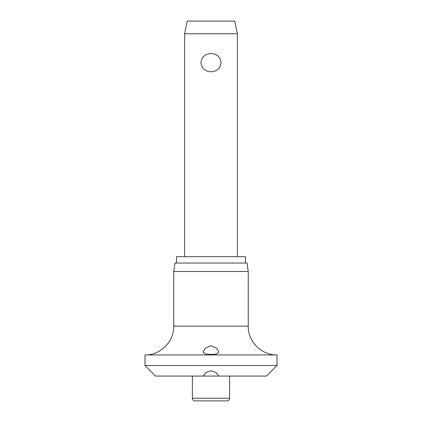 <?xml version="1.0" encoding="UTF-8"?>
<svg xmlns="http://www.w3.org/2000/svg" width="422" height="422" viewBox="0 0 422 422"><rect width="100%" height="100%" fill="white"/><g stroke="black" fill="none" stroke-linecap="round" stroke-linejoin="round"><path stroke-width="0.63" d="M211 370.79L216.133 372.452L218.638 376.071L203.362 376.071L205.867 372.452L211 370.79M203.362 376.071L155.533 376.071L144.973 365.51L277.027 365.51L266.467 376.071L218.638 376.071M144.973 354.944C160.355 355.34 174.154 341.535 173.758 326.153L248.242 326.153C247.846 341.54 261.645 355.34 277.027 354.944L144.973 354.944L144.973 365.51M211 354.454L205.298 353.968L203.077 352.032L205.43 348.203L211 345.708L216.597 348.229L218.923 352.032L216.708 353.968L211 354.454M173.758 271.483L174.945 263.033L247.055 263.033L248.242 271.483L173.758 271.483L173.758 326.153M245.467 263.033L245.467 256.692L176.533 256.692L176.533 263.033M229.621 398.257A2.643 2.643 0 0 1 226.978 400.9L195.022 400.9A2.643 2.643 0 0 1 192.379 398.257L229.621 398.257L229.621 376.071M184.588 33.776L187.231 21.1L234.769 21.1L237.412 33.776L184.588 33.776L184.588 256.692M211 71.809C205.029 71.46 201.684 68.406 200.967 62.662C201.684 56.912 205.029 53.863 211 53.51C216.971 53.863 220.316 56.912 221.033 62.662C220.316 68.406 216.971 71.46 211 71.809M192.379 376.071L192.379 398.257M237.412 33.776L237.412 256.692M248.242 326.153L248.242 271.483M277.027 365.51L277.027 354.944"/></g></svg>
